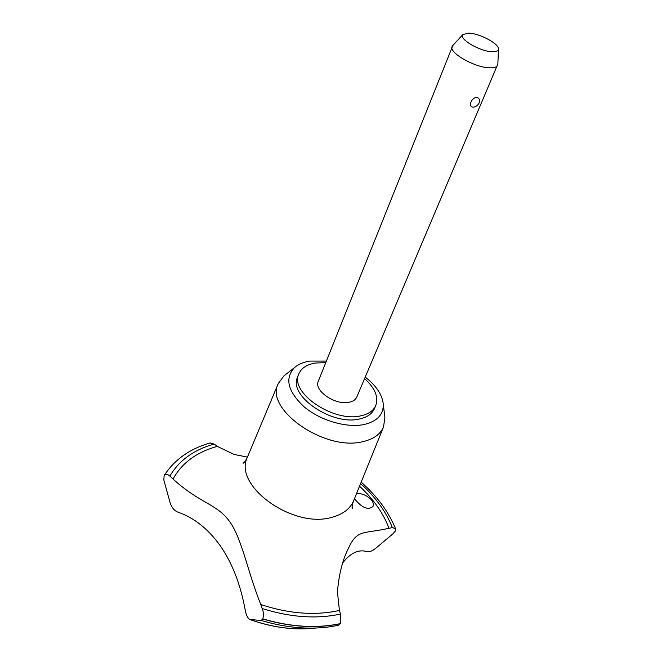 <?xml version="1.0" encoding="UTF-8"?>
<svg xmlns="http://www.w3.org/2000/svg" width="662" height="662" viewBox="0 0 662 662"><rect width="100%" height="100%" fill="white"/><g stroke="black" fill="none" stroke-linecap="round" stroke-linejoin="round"><path stroke-width="0.99" d="M325.729 362.652L315.369 363.033C306.796 364.489 301.268 368.13 298.794 373.964L297.552 377.158C288.102 395.661 331.91 425.848 359.325 419.021C366.988 417.383 371.994 413.982 374.353 408.81L375.718 405.674C378.763 397.101 375.048 388.098 364.58 378.664M298.794 373.964C289.352 392.425 333.251 422.629 360.691 415.852C368.362 414.222 373.368 410.837 375.718 405.674M285.636 374.543L283.915 375.9L278.255 383.579C264.204 409.108 324.968 451.724 362.966 441.612C373.558 439.163 380.41 434.289 383.521 426.965L384.912 417.523L384.647 415.355M326.358 361.088L309.783 361.104C303.51 362.106 298.479 364.216 294.689 367.427C284.478 378.168 287.622 391.308 304.139 406.849C320.334 420.502 346.574 428.19 364.034 424.524C377.274 421.346 383.679 414.478 383.24 403.919C382.181 394.56 376.173 385.632 365.234 377.108M278.255 383.579L247.224 457.591C233.198 485.933 293.523 529.302 332.225 517.221C342.775 514.324 349.834 509.037 353.392 501.341L383.521 426.965M229.565 521.507C241.911 538.289 247.704 572.034 260.803 604.555L263.344 612.201L263.426 616.206L262.773 618.995L261.151 620.451L249.773 619.491C247.687 618.134 246.173 615.023 245.23 610.174C240.521 584.381 232.213 562.94 220.305 545.836C208.232 528.93 194.065 517.684 177.805 512.107C174.363 510.716 171.806 507.638 170.126 502.863L163.837 480.008L164.118 475.597C165.616 473.884 167.536 474.058 169.869 476.094L173.063 479.089C199.775 503.434 216.954 503.79 229.565 521.507M261.151 620.451C285.934 627.849 309.328 629.901 331.331 626.591L338.663 625.234L340.301 623.621L340.5 614.063L339.416 610.438L337.446 591.919C338.87 574.831 342.37 560.64 347.939 549.344C357.083 528.888 362.693 534.201 389.008 528.284L392.376 527.622L395.52 528.657L395.288 531.081L393.005 533.754L376.041 548.037C372.474 550.9 369.586 552.133 367.36 551.744C358.978 549.005 350.802 552.662 342.833 562.725M247.414 457.103L234.141 454.455L217.302 446.378L214.107 444.037L209.978 442.994M356.528 493.637C361.684 493.157 366.616 495.193 371.324 499.736C373.244 502.21 373.798 504.436 372.996 506.397C368.602 510.203 362.942 508.267 356.015 500.604L354.551 498.511M497.857 64.049L356.752 397.092C355.56 399.757 352.995 401.486 349.048 402.281C335.286 405.508 313.556 390.514 318.298 381.246L452.849 45.496M479.851 99.391C479.809 102.949 478.171 105.432 474.935 106.847L473.438 107.153C467.264 107.227 471.716 96.586 477.501 97.521L479.859 99.656M497.642 65.24C496.798 67.052 494.257 67.913 490.012 67.83C475.291 67.888 448.447 52.662 452.163 46.497M492.329 51.744C496.144 51.851 498.188 51.015 498.461 49.236C499.644 44.106 479.859 33.406 468.812 33.125L462.854 34.556C458.269 38.793 480.182 51.644 492.329 51.744M262.773 618.995C290.643 627.137 316.469 628.718 340.243 623.728M262.822 618.879C290.692 627.03 316.519 628.61 340.301 623.621M260.803 604.555C289.12 613.831 315.327 615.792 339.416 610.438M217.302 446.378C196.531 452.129 181.785 463.036 173.063 479.089M392.376 527.622C386.095 511.66 375.503 496.98 360.6 483.583M389.008 528.284C383.273 513.116 373.451 499.082 359.54 486.189M214.107 444.037C193.726 449.829 178.98 460.512 169.869 476.094M250.319 619.64C272.976 627.642 294.755 630.447 315.666 628.056M262.45 608.618C290.552 617.398 316.568 619.21 340.5 614.063M294.689 367.427L283.915 375.9M247.224 457.591C245.312 461.381 243.914 463.251 243.02 463.177L244.65 461.977M498.461 49.236L497.841 64.446M462.854 34.556L452.576 45.794M361.171 482.176C377.05 496.086 388.503 511.577 395.52 528.657M352.118 506.273L352.432 508.275C351.721 508.044 352.035 505.735 353.392 501.341M210.276 442.911C189.82 448.753 174.437 459.651 164.118 475.597M298.885 628.883C282.691 628.569 266.422 625.474 250.054 619.591M383.24 403.919L384.912 417.523"/></g></svg>
